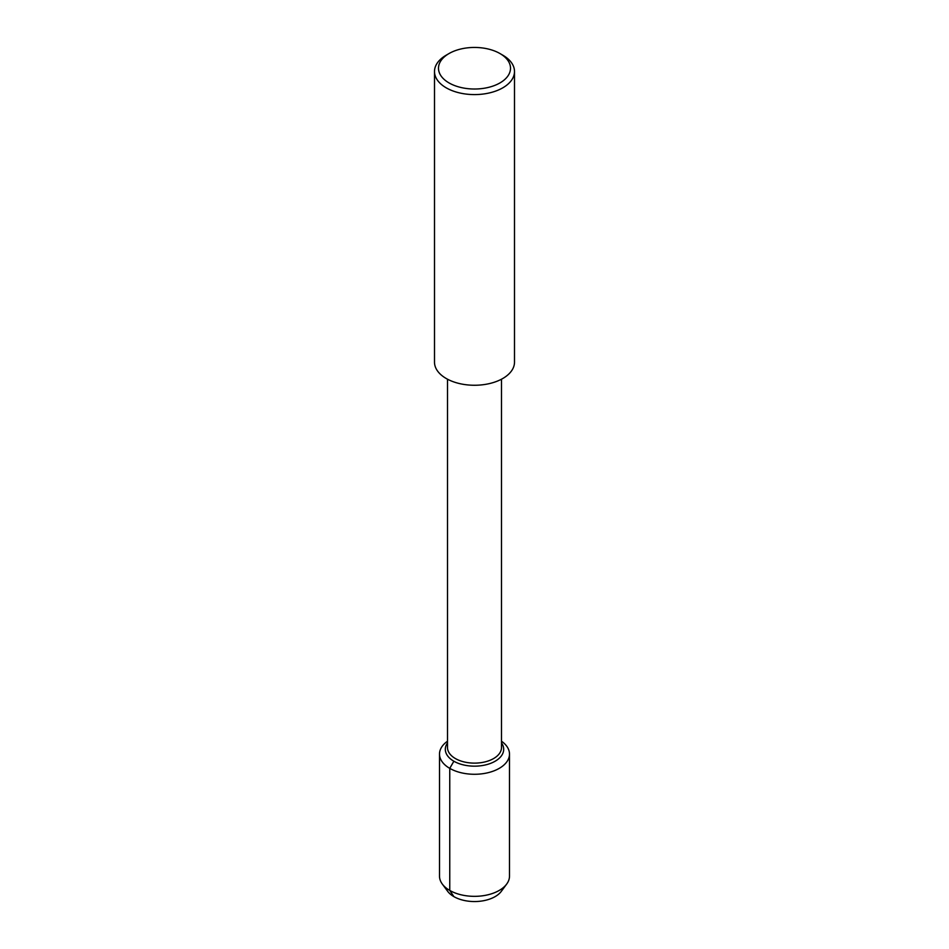 <?xml version="1.0" encoding="UTF-8"?>
<svg xmlns="http://www.w3.org/2000/svg" width="949" height="949" viewBox="0 0 949 949"><rect width="100%" height="100%" fill="white"/><g stroke="black" fill="none" stroke-linecap="round" stroke-linejoin="round"><path stroke-width="1.42" d="M503.219 887.683A29.182 16.845 180 0 1 474.5 901.55A29.182 16.845 180 0 1 445.781 887.683M501.499 379.197L501.499 747.539A26.999 15.587 180 0 1 474.5 763.126A26.999 15.587 180 0 1 447.501 747.539L447.501 379.197M499.957 53.535L502.78 55.172A40 23.096 180 0 1 514.5 71.495L514.5 362.162A40 23.096 180 0 1 474.5 385.258A40 23.096 180 0 1 434.5 362.162L434.5 71.495A40 23.096 180 0 1 446.22 55.172L449.043 53.535A36.003 20.783 180 0 1 499.957 53.535L499.957 53.535A36.003 20.783 180 0 1 499.957 82.931A36.003 20.783 180 0 1 449.043 82.931A36.003 20.783 180 0 1 449.043 53.535M514.5 71.495A40 23.096 180 0 1 474.5 94.592A40 23.096 180 0 1 434.5 71.495M501.499 742.925A29.182 16.845 180 0 1 503.682 749.319A29.182 16.845 180 0 1 474.5 766.163A29.182 16.845 180 0 1 445.318 749.319A29.182 16.845 180 0 1 447.501 742.925A29.182 16.845 180 0 0 445.318 749.319L445.318 749.319A29.182 16.845 180 0 0 474.5 766.163A29.182 16.845 180 0 0 503.682 749.319A29.182 16.845 180 0 0 501.499 742.925M501.499 741.216A34.994 20.202 180 0 1 509.494 754.064L509.494 876.129A34.994 20.202 180 0 1 506.695 884.053A34.994 20.202 180 0 1 474.512 896.342A34.994 20.202 180 0 1 442.305 884.065A34.994 20.202 180 0 1 439.506 876.129L439.506 754.064A34.994 20.202 180 0 1 447.501 741.216M506.695 884.053L501.345 891.301A29.182 16.845 180 0 1 474.5 901.55A29.182 16.845 180 0 1 447.667 891.313M509.494 754.064A34.994 20.202 180 0 1 474.5 774.277A34.994 20.202 180 0 1 439.506 754.064M453.871 761.228L449.755 768.358L449.755 890.423L453.871 896.615M442.305 884.053L447.655 891.301"/></g></svg>
